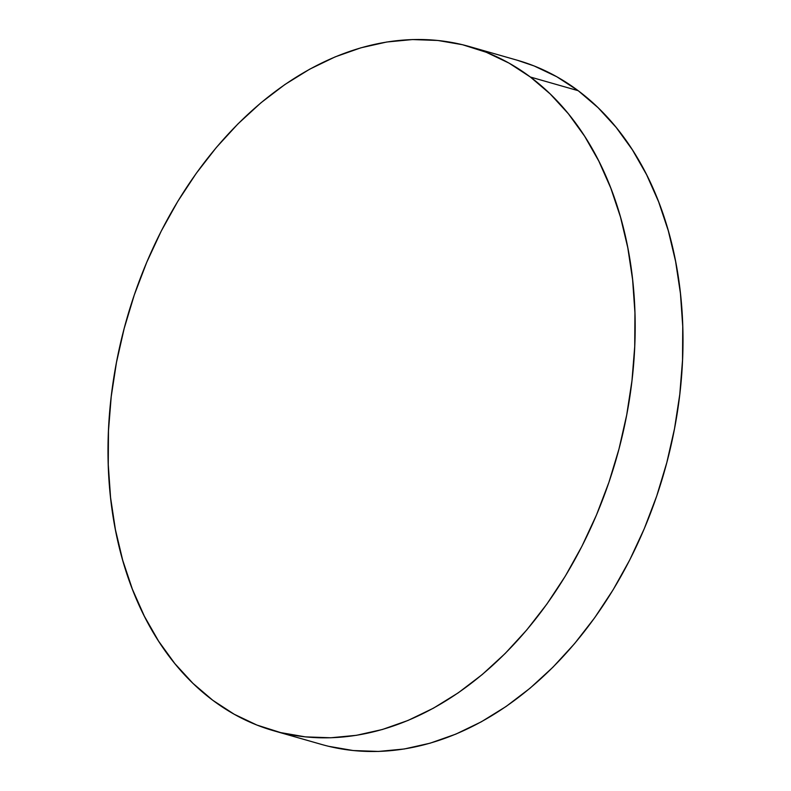 <?xml version="1.0" encoding="UTF-8"?>
<svg xmlns="http://www.w3.org/2000/svg" width="791" height="791" viewBox="0 0 791 791"><rect width="100%" height="100%" fill="white"/><g stroke="black" fill="none" stroke-linecap="round" stroke-linejoin="round"><path stroke-width="1.19" d="M273.785 730.785L321.601 744.45A355.821 254.544 -74 0 0 648.986 517.116A355.821 254.544 -74 0 0 578.191 90.698L530.375 77.034A355.821 254.544 106 0 1 601.17 503.452A355.821 254.544 106 0 1 273.785 730.785A355.821 254.544 106 0 1 212.809 700.302A355.821 254.544 106 0 1 142.014 273.884A355.821 254.544 106 0 1 469.399 46.55A355.821 254.544 106 0 1 530.375 77.034L578.191 90.698A355.821 254.544 -74 0 0 517.215 60.215L469.399 46.55M530.375 77.034L508.999 63.092L486.287 52.285L462.478 44.711L437.789 40.46L412.467 39.56L386.75 42.012L360.884 47.816L335.127 56.893L309.716 69.173L284.908 84.518L260.931 102.8L238.012 123.841L216.388 147.423L196.257 173.338L177.817 201.319L161.235 231.101L146.691 262.404L134.302 294.924L124.207 328.354L116.485 362.357L111.224 396.607L108.476 430.788L108.258 464.564L110.572 497.608L115.407 529.604L122.704 560.246L132.394 589.226L144.397 616.278L158.586 641.145L174.821 663.57L192.955 683.355L212.809 700.302L234.195 714.243L256.897 725.05L280.706 732.614L305.395 736.876L330.717 737.776L356.434 735.314L382.3 729.52L408.057 720.433L433.468 708.163L458.286 692.807L482.263 674.525L505.172 653.495L526.796 629.903L546.927 603.998L565.377 576.016L581.949 546.225L596.503 514.921L608.882 482.401L618.987 448.981L626.699 414.978L631.96 380.718L634.718 346.537L634.936 312.761L632.612 279.717L627.787 247.731L620.49 217.09L610.79 188.1L598.787 161.048L584.608 136.19L568.363 113.756L550.229 93.981L530.375 77.034M328.522 746.289L353.211 750.54L378.533 751.44L404.25 748.988L430.116 743.184L455.873 734.107L481.284 721.827L506.092 706.482L530.069 688.2L552.988 667.159L574.612 643.577L594.743 617.662L613.183 589.681L629.765 559.899L644.309 528.596L656.698 496.076L666.793 462.646L674.515 428.643L679.776 394.393L682.524 360.212L682.742 326.436L680.428 293.392L675.593 261.396L668.296 230.754L658.606 201.774L646.603 174.722L632.414 149.855L616.179 127.43L598.045 107.645L578.191 90.698L556.805 76.757L534.103 65.95L516.978 60.146"/></g></svg>
